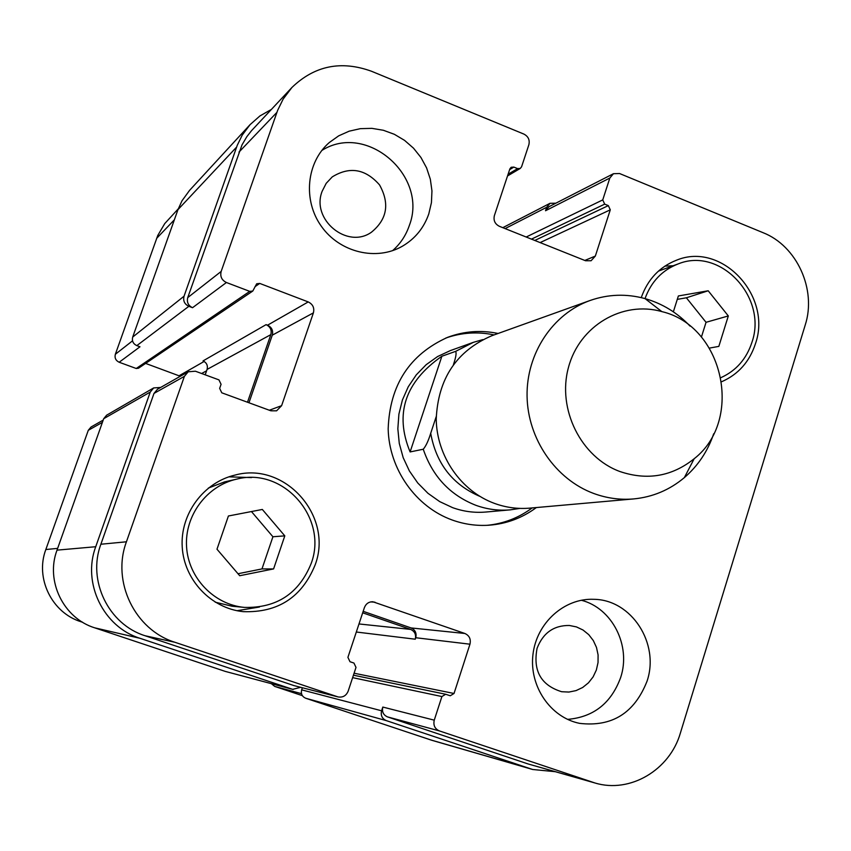 <?xml version="1.0" encoding="UTF-8"?>
<svg xmlns="http://www.w3.org/2000/svg" width="851" height="851" viewBox="0 0 851 851"><rect width="100%" height="100%" fill="white"/><g stroke="black" fill="none" stroke-linecap="round" stroke-linejoin="round"><path stroke-width="1.28" d="M436.223 416.607L430.702 433.287C428.393 440.807 425.915 446.126 423.255 449.232L410.108 451.934C394.396 413.863 404.991 381.971 441.882 356.239L455.657 351.357C456.615 353.08 455.881 357.463 453.455 364.515M410.108 451.934L441.882 356.239M445.796 338.049C461.614 332.528 477.719 331.486 494.123 334.9M532.152 507.919C518.695 517.908 503.632 523.705 486.963 525.333M536.353 507.547C522.248 518.004 506.451 523.897 488.942 525.216C476.443 526.035 464.199 524.301 452.211 520.014C415.767 506.919 389.067 469.167 388.173 428.925C389.715 385.035 409.533 354.495 447.637 337.326C464.082 331.177 480.9 329.901 498.09 333.475M423.255 449.232C432.563 476.475 450.105 495.176 475.89 505.313C487.091 509.345 498.537 510.866 510.206 509.866L485.793 512.036C474.507 512.993 463.455 511.536 452.626 507.653L439.712 501.611L427.968 493.303L417.756 482.985L409.405 470.986L403.183 457.668L399.279 443.445L397.842 428.787L398.896 414.15L402.406 399.991L408.257 386.769L416.267 374.876L426.16 364.696L437.627 356.526L450.307 350.612L473.379 342.336L455.657 351.357M690.033 326.093C677.29 312.7 662.28 303.53 645.005 298.595C626.453 293.552 608.157 294.191 590.115 300.477L491.899 335.698C456.604 350.814 438.042 378.621 436.223 419.107C436.712 456.221 461.093 491.282 494.559 503.43C506.079 507.59 517.823 509.153 529.801 508.132L633.729 498.92C652.749 497.058 669.631 489.963 684.353 477.613C697.969 465.88 707.745 451.264 713.702 433.755M590.115 300.477C552.767 313.774 526.312 353.452 527.067 396.215C527.726 438.967 555.629 479.421 593.7 493.463C606.795 498.26 620.145 500.08 633.729 498.92M619.943 471.539C647.228 480.719 671.971 476.454 694.171 458.742C744.093 419.873 723.446 325.954 661.833 311.604C622.592 300.371 579.361 325.763 568.436 367.536C557.011 409.15 580.967 457.285 619.943 471.539M271.405 683.683L274.682 686.406L302.36 695.65M103.216 420.086L91.068 426.989L88.291 430.298L45.837 549.523C34.944 578.116 51.794 612.709 80.856 621.698L82.696 622.315M145.617 363.409L180.316 376.27M178.242 208.878L164.754 223.579L157.743 235.504L115.353 354.271C114.459 357.931 115.736 360.59 119.183 362.249L136.234 368.494L138.479 368.228L252.79 291.042L256.672 283.777L259.746 283.426L308.232 301.924C312.849 304.233 314.583 307.881 313.402 312.87L281.617 405.672L276.596 410.82L270.863 410.799L221.771 392.8L219.654 388.364L221.069 384.312L218.952 379.886L195.4 371.217L188.199 371.791L184.401 376.344L126.437 541.789C111.481 581.627 134.883 629.889 174.902 642.271L338.049 696.926C342.815 697.692 346.176 695.788 348.144 691.193L356.005 667.407L353.942 663.057L349.984 661.716L347.91 657.366L364.419 607.571C365.973 603.699 368.77 601.753 372.812 601.742L464.891 633.484C469.38 635.58 471.06 639.154 469.954 644.196L454.03 693.48L450.264 695.767L445.669 694.256L441.903 696.554L434.255 720.159C433.127 725.254 434.829 728.839 439.361 730.903L595.009 782.994C630.102 793.675 669.854 769.964 680.417 732.934L805.195 325.114C816.8 289.627 796.919 245.865 763.007 232.663L619.539 173.519L613.454 173.71L609.827 178.04L602.742 199.911L604.689 204.134L608.337 205.612L610.284 209.825L595.338 256.066L591.094 260.746L585.541 260.746L499.346 226.292C494.942 224.004 493.293 220.441 494.378 215.601L509.855 168.924L511.153 167.275L513.855 167.094L517.589 168.615L520.259 168.445L521.578 166.785L528.865 144.755C529.939 139.968 528.29 136.415 523.939 134.107L371.536 71.271C341.145 60.261 314.604 65.665 291.936 87.462L283.149 99.078L277.628 110.396L221.164 271.437C219.952 276.479 221.707 280.17 226.419 282.511L249.737 291.372L252.79 291.042M392.609 250.641C400.321 243.865 405.863 235.557 409.246 225.706C428.734 176.114 366.536 121.906 321.784 150.499M322.146 191.273C310.881 219.462 347.219 249.471 371.398 232.249C387.184 219.345 389.886 203.559 379.525 184.89C365.409 168.838 349.644 166.179 332.23 176.912L326.199 183.337L322.146 191.273M428.798 213.899C423.904 227.908 415.16 238.652 402.576 246.109C376.599 261.289 339.857 252.566 321.401 226.355C302.69 200.336 306.381 162.286 329.369 142.479L338.698 135.841L349.155 131.182L360.345 128.661L371.887 128.352L383.365 130.267L394.375 134.309L404.533 140.351L413.49 148.159L420.937 157.467L426.606 167.934L430.329 179.21L431.957 190.901L431.436 202.602L428.798 213.899M567.564 719.372C593.562 717.148 611.252 703.181 620.666 677.481C631.293 645.728 612.209 608.061 581.339 600.253M537.087 648.281C532.8 670.811 541.002 685.289 561.66 691.725L568.915 692.054L576.042 690.608L582.68 687.48L588.466 682.821L593.104 676.907L596.349 670.024L598.04 662.557L598.083 654.898L596.487 647.43L593.317 640.569L588.754 634.665L583.031 630.027L576.446 626.91L569.351 625.474C553.81 625.315 543.044 632.921 537.087 648.281M647.058 681.151C634.506 713.074 612.018 727.148 579.595 723.361C550.416 717.489 529.067 686.14 532.96 654.536C536.524 622.889 564.362 597.923 593.87 599.317C631.559 599.678 659.887 643.547 647.058 681.151M238.003 573.734L261.98 568.915L272.916 536.758L251.449 511.547M273.596 568.915L239.705 575.723L216.984 549.214L228.408 515.993L262.331 509.451L284.798 535.864L273.596 568.915L261.98 568.915M284.798 535.864L272.916 536.758M673.354 311.817L678.364 295.967L708.192 290.776L728.318 315.944L718.829 346.389L709.457 348.091M701.415 337.07L706.043 322.306L686.374 297.786L677.29 299.371M728.318 315.944L706.043 322.306M708.192 290.776L686.374 297.786M236.621 479.156C206.846 485.772 184.571 515.536 186.56 546.704C188.294 577.882 214.005 604.678 244.439 607.401C276.66 608.199 298.903 593.583 311.147 563.553C328.422 518.153 283.415 466.667 236.621 479.156L224.504 481.911L208.335 488.08M215.229 602.178L232.057 606.22L244.439 607.401M251.524 477.592L228.908 476.837M237.057 610.71L259.449 607.029M315.125 564.936C301.903 597.274 277.947 612.848 243.248 611.656C211.069 608.433 184.061 579.988 182.22 546.98C180.125 513.993 203.485 482.443 234.919 475.103C285.011 461.157 333.645 516.249 315.125 564.936M721.02 377.61C736.158 370.706 746.444 358.973 751.901 342.41C767.889 297.552 720.329 246.45 678.098 263.948C662.216 270.129 651.196 281.67 645.026 298.595L661.833 311.604M673.098 265.767L664.886 266.118M641.239 297.627C647.717 279.405 659.451 266.927 676.46 260.225C721.552 241.312 772.506 295.871 755.422 343.815C749.497 361.792 738.264 374.419 721.733 381.695M505.111 228.6L546.661 207.293L545.534 210.75L548.884 206.761L613.454 173.71M188.858 306.317C184.529 304.19 182.922 300.829 184.039 296.212L237.269 145.298L242.216 135.139L250.056 124.661L189.55 190.39L181.997 200.783L177.976 209.623L132.713 337.039C131.756 340.974 133.118 343.825 136.82 345.623L188.858 306.317L192.549 307.7C188.22 305.583 186.624 302.211 187.741 297.605L241.971 144.978L246.822 136.692L251.534 130.66L291.936 87.462M248.96 402.768L272.277 335.177C273.362 330.613 271.777 327.284 267.544 325.188L266.086 324.646C270.331 326.741 271.916 330.071 270.831 334.634L247.503 402.236M338.049 696.926L293.957 685.587L145.096 635.75C108.524 624.432 87.196 580.51 100.875 544.236L153.999 393.407L157.478 389.247L188.199 371.791M356.314 632.016L415.267 639.207L415.745 637.729C416.788 633.133 415.235 629.868 411.107 627.942L363.175 611.326M595.009 782.994L528.035 763.932L387.492 716.893C383.322 715 381.759 711.723 382.812 707.064L434.255 720.159M555.054 771.666L532.694 769.495L386.269 720.606C382.099 718.712 380.546 715.446 381.588 710.787L382.812 707.064M546.661 207.293L550.001 203.315L555.863 203.198M415.267 639.207C416.299 634.601 414.756 631.336 410.629 629.41L362.686 612.805M300.637 687.321L292.701 689.342L140.011 638.303C103.386 626.985 82.036 583.031 95.737 546.725L150.255 392.056L153.68 387.928L160.626 387.46M250.056 124.661L259.917 115.949L271.352 109.449M302.36 687.757L301.658 689.853C300.754 693.82 302.084 696.607 305.679 698.235L432.01 740.349L532.694 769.495M153.68 387.928L106.63 415.182L103.705 418.703L57.017 550.14C45.316 580.935 63.442 618.188 94.684 627.825L225.292 671.407L293.148 689.47M136.82 345.623L139.979 346.782L119.183 362.249M266.086 324.646L203.027 360.909C206.665 362.686 208.016 365.515 207.08 369.419L205.187 374.812M430.702 433.287C436.191 463.55 452.541 484.57 479.751 496.324M545.534 210.75L609.827 178.04M584.797 260.449L595.338 256.066M238.982 152.106L276.894 112.385M187.741 297.605L221.164 271.437M192.549 307.7L226.419 282.511M272.277 335.177L313.402 312.87M267.544 325.188L308.232 301.924M269.32 410.235L281.617 405.672M153.999 393.407L184.401 376.344M100.875 544.236L126.437 541.789M145.096 635.75L174.902 642.271M293.957 685.587L337.496 696.767M370.632 601.912L374.961 602.178M411.107 627.942L464.891 633.484M415.745 637.729L469.954 644.196M387.492 716.893L439.361 730.903M528.035 763.932L592.03 782.069M174.359 219.803L156.616 238.386M132.533 340.836L115.353 354.271M204.134 361.452L179.178 375.716M206.591 370.813L201.623 373.504M102.397 422.373L88.291 430.298M57.634 548.384L45.837 549.523M82.153 621.985L80.856 621.698M301.509 693.661L274.682 686.406M429.957 739.7L530.311 768.751M305.679 698.235L386.269 720.606M301.658 689.853L381.588 710.787M352.622 677.641L441.903 696.554M354.09 673.215L454.03 693.48M358.994 623.953L410.629 629.41M225.292 671.407L292.701 689.342M94.684 627.825L140.011 638.303M57.017 550.14L95.737 546.725M103.705 418.703L150.255 392.056M207.08 369.419L270.831 334.634M255.002 286.67L259.746 283.426M136.234 368.494L249.737 291.372M132.713 337.039L184.039 296.212M177.976 209.623L236.61 147.085M508.09 174.232L517.589 168.615M509.621 169.626L513.855 167.094M540.13 242.588L610.284 209.825M534.79 240.461L608.337 205.612M531.46 239.131L604.689 204.134M526.184 237.025L602.742 199.911M482.804 339.613L473.379 342.336M519.908 508.398L510.206 509.866M694.171 458.742L684.353 477.613M678.098 263.948L658.419 271.118M353.431 675.183L445.669 694.256M507.526 175.955L520.259 168.445M502.792 227.674L550.001 203.315"/></g></svg>
